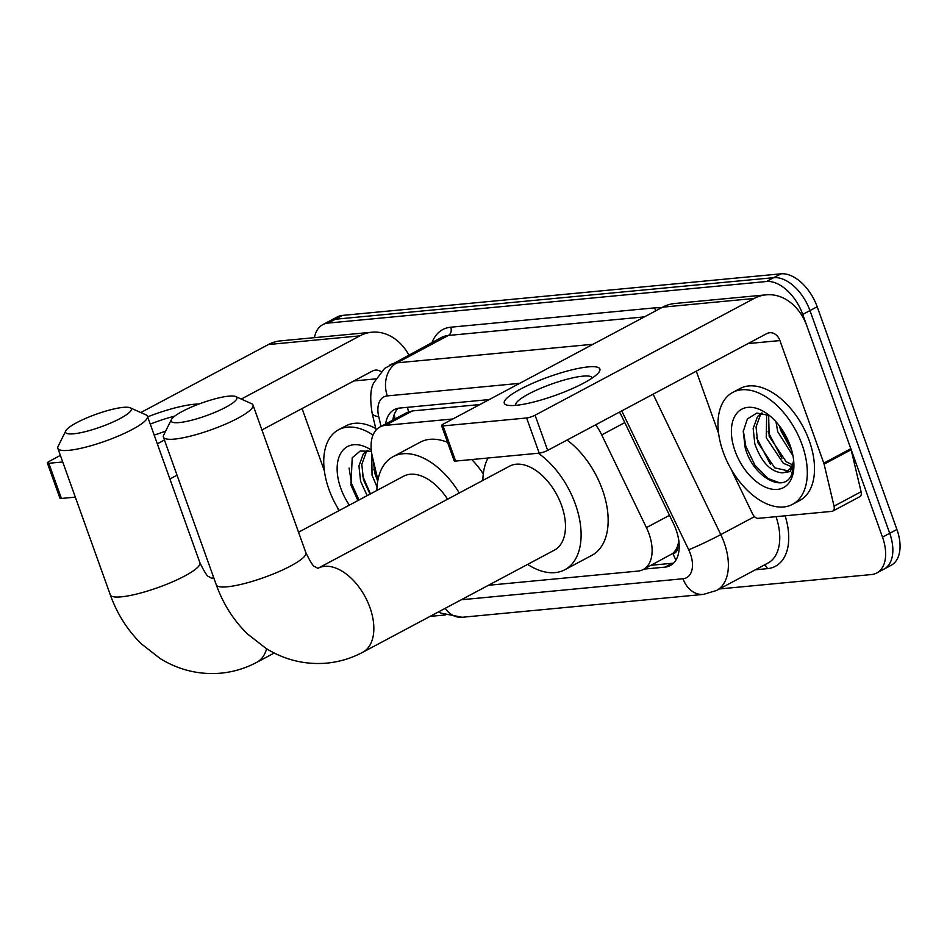 <?xml version="1.0" encoding="UTF-8"?>
<svg xmlns="http://www.w3.org/2000/svg" width="947" height="947" viewBox="0 0 947 947"><rect width="100%" height="100%" fill="white"/><g stroke="black" fill="none" stroke-linecap="round" stroke-linejoin="round"><path stroke-width="1.42" d="M677.709 545.661A38.069 22.586 61.9 0 1 672.595 553.545L673.009 553.51A12.69 7.529 -118.1 0 0 677.709 545.661L678.94 540.773M479.916 404.535L412.395 410.939L407.044 412.525L379.984 426.955A38.069 22.586 -118.1 0 0 372.396 456.655L377.936 480.011M488.451 585.27L637.899 571.1A38.069 22.586 -118.1 0 0 643.214 569.538L672.595 553.545M452.808 418.976L385.287 425.381A38.069 22.586 -118.1 0 0 379.984 426.955M643.214 569.538A38.069 22.586 -118.1 0 0 646.422 527.621L601.724 434.91A38.069 22.586 -118.1 0 0 595.639 424.812M314.44 337.665A38.069 22.586 61.9 0 1 322.809 324.643A38.069 22.586 61.9 0 1 328.124 323.081L766.514 281.508A38.069 22.586 61.9 0 1 802.748 314.428L882.497 537.138L889.707 533.291A38.069 22.586 61.9 0 1 883.953 569.135A38.069 22.586 61.9 0 0 889.707 533.291L809.969 310.592L889.707 533.291L896.916 529.456A38.069 22.586 61.9 0 1 891.163 565.288L876.744 572.982A38.069 22.586 61.9 0 1 871.429 574.545L719.365 588.963M766.514 281.508L773.723 277.66A38.069 22.586 61.9 0 1 809.969 310.592A38.069 22.586 61.9 0 0 773.723 277.66L335.333 319.234L773.723 277.66L780.932 273.825A38.069 22.586 61.9 0 1 817.178 306.745L896.916 529.456M322.809 324.643L330.018 320.808A38.069 22.586 61.9 0 1 335.333 319.234A38.069 22.586 61.9 0 0 330.018 320.808L337.227 316.961A38.069 22.586 61.9 0 1 342.542 315.398L780.932 273.825M445.208 614.97L433.051 616.118A38.069 22.586 61.9 0 1 430.506 616.154M882.497 537.138A38.069 22.586 61.9 0 1 876.744 572.982M644.019 569.111L664.983 567.123A38.069 22.586 -118.1 0 0 670.298 565.548A38.069 22.586 -118.1 0 0 673.506 523.644L622.108 417.011A38.069 22.586 -118.1 0 0 619.468 412.111M489.244 399.563L399.527 408.074A38.069 22.586 -118.1 0 0 394.224 409.649A38.069 22.586 -118.1 0 0 385.642 423.936M673.613 563.074A38.069 22.586 61.9 0 1 672.204 563.276L651.228 565.264M392.851 420.089A38.069 22.586 61.9 0 1 398.119 408.275M339.286 510.504A63.449 37.655 61.9 0 1 328.988 489.492A63.449 37.655 61.9 0 1 338.564 429.76A63.449 37.655 61.9 0 1 373.035 435.064M371.425 451.317L360.203 451.021L352.213 457.768L350.935 485.053L357.907 500.572M349.372 505.13A44.414 26.35 61.9 0 1 340.813 488.38A44.414 26.35 61.9 0 1 342.376 450.89A44.414 26.35 61.9 0 1 371.283 450.038M367.969 450.476L366.134 452.429L361.813 464.35L363.459 479.762L370.028 494.121M367.341 450.393L363.269 453.956L358.949 465.877L360.594 481.289L367.164 495.648M373.142 459.78L374.905 473.666L377.723 481.183M371.745 453.435L372.041 475.181L377.036 486.959M338.564 429.76L345.785 425.925A63.449 37.655 61.9 0 1 375.758 428.494M373.816 469.132L377.877 480.33M362.37 475.24L370.455 493.896M349.088 468.078L351.597 483.704L359.008 499.992M147.649 416.834A50.759 9.813 160.3 0 1 193.898 404.286A50.759 9.813 160.3 0 1 198.894 404.049M174.745 416.124A40.603 7.848 -19.7 0 0 150.265 424.114M408.808 354.865A50.759 39.656 84.6 0 0 371.875 332.219L280.407 340.884A50.759 39.656 84.6 0 0 268.415 344.53L140.795 412.549M371.875 332.219A50.759 39.656 84.6 0 0 359.872 335.865L241.296 399.066M165.666 431.074A50.759 9.813 160.3 0 1 154.207 435.111M60.371 455.4L49.386 461.272A6.345 1.231 -19.7 0 0 47.35 463.036A6.345 1.231 -19.7 0 0 48.818 463.296L61.413 498.453A6.345 1.231 160.3 0 1 59.945 498.193L47.35 463.036M62.727 461.97L48.818 463.296M164.435 440.024L157.32 443.812M75.322 497.139L61.413 498.453M169.904 478.981L177.03 475.181M261.917 429.95L372.467 371.023A12.69 9.92 -95.4 0 1 375.462 370.111A12.69 9.92 -95.4 0 1 381.073 371.674M302.069 408.548L324.395 470.884M337.582 507.722L338.103 509.178A6.345 3.764 -118.1 0 0 338.529 510.196L338.801 510.764M802.062 444.64A63.449 37.655 61.9 0 1 792.485 504.372A63.449 37.655 61.9 0 1 723.212 452.11A63.449 37.655 61.9 0 1 732.8 392.378A63.449 37.655 61.9 0 1 802.062 444.64M732.8 392.378L740.009 388.542A63.449 37.655 61.9 0 1 809.271 440.793A63.449 37.655 61.9 0 1 799.694 500.525L792.485 504.372M769.402 415.496L756.831 413.058L747.384 418.929L743.241 431.489L745.171 447.671C752.96 477.193 784.128 493.825 791.585 474.601L793.882 464.137M735.05 450.997A44.414 26.35 61.9 0 1 736.659 413.46A44.414 26.35 61.9 0 1 765.673 412.762A44.414 26.35 61.9 0 1 790.236 445.765A44.414 26.35 61.9 0 1 793.906 465.723A44.414 26.35 61.9 0 1 770.053 488.782A44.414 26.35 61.9 0 1 735.05 450.997M762.205 413.093L760.37 415.046L756.037 426.967L757.695 442.379L774.729 467.842L787.821 470.801M761.566 413.01L757.505 416.573L753.173 428.494L754.83 443.906C761.495 462.254 770.68 471.914 782.376 472.849A31.725 18.822 61.9 0 0 786.578 471.57A31.725 18.822 61.9 0 0 793.633 460.254M768.644 415.117L769.142 436.283L786.176 461.734L792.402 464.728M766.668 414.289L766.277 437.798L783.311 463.261L791.467 466.658M779.582 426.103L780.588 430.175L791.739 450.5M775.972 421.735L777.724 431.702L792.994 455.874M793.846 462.965L790.224 471.594L782.376 472.849M779.641 426.174L791.621 450.074M768.053 431.749L781.914 458.265M756.606 437.857L770.467 464.361M743.312 430.696L745.834 446.321L754.937 465.19L768.076 478.507L779.594 482.816M73.665 433.797A34.897 6.747 -19.7 0 0 114.042 421.533A34.897 6.747 -19.7 0 0 130.213 407.802A34.897 6.747 -19.7 0 0 123.24 407.376A34.897 6.747 -19.7 0 0 88.888 417.023A34.897 6.747 -19.7 0 0 65.793 430.861A34.897 6.747 -19.7 0 0 73.665 433.797M130.213 407.802L145.968 414.869A47.587 9.198 160.3 0 1 147.448 416.266A47.587 9.198 160.3 0 1 119.89 435.395A47.587 9.198 160.3 0 1 68.847 450.322A47.587 9.198 160.3 0 1 57.85 448.345A47.587 9.198 160.3 0 1 58.122 446.321L65.793 430.861M447.576 499.211A47.587 28.244 -118.1 0 0 403.623 476.211L298.542 532.214M376.894 490.463A69.794 41.419 61.9 0 1 393.183 456.62A69.794 41.419 61.9 0 1 459.283 492.973M393.183 456.62L420.231 442.202A69.794 41.419 61.9 0 1 447.564 442.344M471.76 459.544A69.794 41.419 61.9 0 1 483.301 473.843M179.22 422.575A34.897 6.747 -19.7 0 0 219.597 410.311A34.897 6.747 -19.7 0 0 235.767 396.58A34.897 6.747 -19.7 0 0 228.795 396.154A34.897 6.747 -19.7 0 0 194.443 405.801A34.897 6.747 -19.7 0 0 171.348 419.651A34.897 6.747 -19.7 0 0 179.22 422.575M235.767 396.58L251.511 403.659A47.587 9.198 160.3 0 1 253.003 405.044A47.587 9.198 160.3 0 1 225.433 424.173A47.587 9.198 160.3 0 1 174.402 439.1A47.587 9.198 160.3 0 1 163.405 437.123A47.587 9.198 160.3 0 1 163.665 435.111L171.348 419.651M554.362 550.148A47.587 28.244 -118.1 0 0 561.547 505.355A47.587 28.244 -118.1 0 0 509.593 466.161L317.967 568.295A47.587 28.244 -118.1 0 1 324.608 566.33A47.587 28.244 -118.1 0 1 369.91 607.477A47.587 28.244 -118.1 0 1 362.725 652.282L554.362 550.148M538.298 453.234A69.794 41.419 61.9 0 1 575.338 504.041A69.794 41.419 61.9 0 1 564.803 569.751A69.794 41.419 61.9 0 1 527.621 564.4M567.04 440.047A69.794 41.419 61.9 0 1 602.387 489.635A69.794 41.419 61.9 0 1 591.839 555.344L564.803 569.751M482.863 480.413A69.794 41.419 61.9 0 1 488.036 458.005M516.02 405.328A50.759 9.813 160.3 0 1 508.29 405.352A50.759 9.813 160.3 0 1 526.307 386.187A50.759 9.813 160.3 0 1 588.134 366.903A50.759 9.813 160.3 0 1 598.125 373.189A50.759 9.813 160.3 0 1 562.518 392.685A50.759 9.813 160.3 0 1 516.02 405.328M592.289 377.971A40.603 7.848 -19.7 0 0 592.242 377.841A40.603 7.848 -19.7 0 0 582.867 376.16A40.603 7.848 -19.7 0 0 539.305 388.886A40.603 7.848 -19.7 0 0 515.784 405.221A40.603 7.848 -19.7 0 0 515.843 405.352M824.103 464.148A6.345 3.764 -118.1 0 0 823.795 463.13L850.832 448.712A6.345 3.764 61.9 0 1 851.14 449.742L824.103 464.148L834.047 506.16A6.345 3.764 -118.1 0 1 832.78 511.108A6.345 3.764 -118.1 0 1 831.892 511.368L758.168 518.352A6.345 3.764 -118.1 0 1 752.557 513.878L732.753 472.813A6.345 3.764 -118.1 0 1 732.327 471.795L731.806 470.339M850.832 448.712L806.951 326.147A50.759 39.656 84.6 0 0 766.099 294.837A50.759 39.656 84.6 0 0 754.108 298.483L535.079 415.212L547.662 450.381L766.703 333.64A12.69 9.92 -95.4 0 1 769.698 332.728A12.69 9.92 -95.4 0 1 779.914 340.565L823.795 463.13M851.14 449.742L861.083 491.742A6.345 3.764 61.9 0 1 859.817 496.69L832.78 511.108M766.099 294.837L674.643 303.514A50.759 39.656 84.6 0 0 662.651 307.159L443.61 423.889A6.345 1.231 -19.7 0 0 441.586 425.653A6.345 1.231 -19.7 0 0 443.042 425.913L455.637 461.071A6.345 1.231 160.3 0 1 454.169 460.81L441.586 425.653M547.662 450.381A6.345 1.231 160.3 0 1 539.21 453.151L526.627 417.982L443.042 425.913M526.627 417.982A6.345 1.231 -19.7 0 0 535.079 415.212M539.21 453.151L455.637 461.071M696.294 371.165L718.619 433.501M407.482 407.317A38.069 29.748 84.6 0 0 408.642 411.803M673.009 553.51A38.069 29.748 84.6 0 0 675.957 560.032M412.395 410.939L385.287 425.381M624.795 422.611L601.724 434.91M669.493 515.322L646.422 527.621M342.542 315.398L328.124 323.081M817.178 306.745L802.748 314.428M438.544 611.869L440.817 613.076L462.172 617.278A25.38 19.828 -95.4 0 1 445.185 608.341M461.26 599.771L683.012 578.747A25.38 15.057 -118.1 0 0 690.387 553.806A25.38 15.057 -118.1 0 0 688.694 549.757L621.753 410.891M653.099 394.189L720.785 534.605A50.759 30.126 61.9 0 1 724.183 542.702A50.759 30.126 61.9 0 1 716.524 590.49L767.899 563.11A50.759 30.126 -118.1 0 0 776.031 516.66M754.499 516.648L720.785 534.605A25.38 1.385 154.3 0 1 688.694 549.757M785.11 515.807A57.104 33.891 61.9 0 1 767.413 568.65L755.327 569.798M432.081 342.459A57.104 33.891 61.9 0 1 450.772 327.2L654.779 307.858A57.104 33.891 61.9 0 1 660.982 308.035M389.892 364.938A50.759 30.126 61.9 0 1 396.982 362.843L448.357 335.463A50.759 30.126 -118.1 0 0 441.278 337.558L384.565 368.454L373.982 382.493C370.455 388.128 369.815 398.285 372.088 412.987L376.113 430.021M519.666 383.346L387.347 395.893A25.38 19.828 -95.4 0 1 396.982 362.843L593.023 344.258M644.398 316.878L448.357 335.463A6.345 4.96 84.6 0 0 450.772 327.2M387.347 395.893A25.38 15.057 -118.1 0 0 378.753 416.739L381.037 426.387M655.217 311.113A6.345 4.96 84.6 0 0 654.779 307.858M767.413 568.65A6.345 4.96 84.6 0 0 764.253 565.051M378.753 416.739A25.38 8.274 166.7 0 1 372.088 412.987M462.172 617.278L703.432 594.396A25.38 19.828 -95.4 0 1 683.012 578.747M672.204 563.276L664.983 567.123M359.872 335.865L268.415 344.53M375.758 378.883L353.823 380.966M274.216 653.028L256.755 662.332C245.474 668.333 233.518 671.944 220.876 673.175C199.237 674.986 179.007 670.121 160.185 658.567L141.588 644.067C127.596 630.394 117.179 613.999 110.314 594.87A47.587 9.198 -19.7 0 0 121.311 596.835A47.587 9.198 -19.7 0 0 172.354 581.92A47.587 9.198 -19.7 0 0 199.912 562.79L147.448 416.266M213.679 577.552A47.587 28.244 -118.1 0 0 211.998 578.333L211.749 578.451M256.755 662.332A47.587 28.244 -118.1 0 0 266.592 648.79M362.725 652.282C351.444 658.283 339.488 661.894 326.845 663.125C305.206 664.936 284.976 660.071 266.154 648.517L247.558 634.017C233.566 620.356 223.149 603.949 216.283 584.82A47.587 9.198 -19.7 0 0 227.28 586.797A47.587 9.198 -19.7 0 0 278.323 571.87A47.587 9.198 -19.7 0 0 305.881 552.74L253.003 405.044M754.108 298.483L662.651 307.159M779.914 340.565L748.047 343.583M834.047 506.16L861.083 491.742M394.201 414.62L394.97 418.467M703.432 594.396L716.524 590.49M110.314 594.87L57.85 448.345M211.891 578.428L208.861 576.628C207.582 576.901 204.599 572.284 199.912 562.79M213.643 577.457L211.998 578.333M216.283 584.82L163.405 437.123M317.861 568.378L314.83 566.59C313.552 566.862 310.569 562.246 305.881 552.74"/></g></svg>
